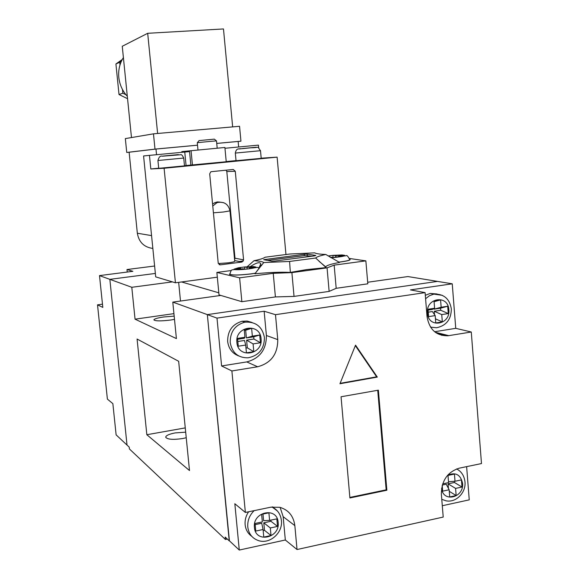 <?xml version="1.0" encoding="UTF-8"?>
<svg xmlns="http://www.w3.org/2000/svg" width="579" height="579" viewBox="0 0 579 579"><rect width="100%" height="100%" fill="white"/><g stroke="black" fill="none" stroke-linecap="round" stroke-linejoin="round"><path stroke-width="0.87" d="M127.308 96.302C122.451 90.939 119.614 84.643 118.804 77.412C118.145 70.175 119.672 63.552 123.392 57.553M152.849 248.42C144.099 247.284 138.924 242.217 137.339 233.236L129.131 152.219L155.975 149.042L197.519 145.206M127.546 98.698L119.013 94.515L115.916 63.972L122.256 59.507M119.991 64.971L119.715 62.242L121.525 60.969M125.961 94.746L122.857 93.219L122.48 89.499M129.131 152.234L126.743 152.458L125.339 138.598L153.471 133.836L239.554 126.287L240.944 141.175L238.15 141.486M156.54 154.709L155.975 149.042M216.749 143.433L238.143 141.457L238.664 146.986M126.743 152.458L154.991 149.114L197.519 145.184M216.749 143.411L240.944 141.175M153.471 133.836L154.991 149.114M157.618 133.474L147.688 33.3L122.256 46.277L131.476 137.556M147.688 33.3L223.48 28.95L232.649 126.895M122.857 93.219L119.013 94.515M119.715 62.242L115.916 63.972M162.475 156.113L171.08 155.302M174.692 154.962L165.319 155.838M236.037 160.723L261.201 158.349L260.499 150.699L235.32 153.073L236.037 160.723M157.929 160.499L158.704 168.33L184.491 165.876L183.724 158.053L157.929 160.499C158.935 156.96 160.405 155.534 162.352 156.214L180.713 154.745C181.444 154.282 182.443 155.389 183.724 158.053M199.067 140.588L214.36 139.141M217.197 148.181L216.503 140.878L209.866 141.428L197.28 142.695L197.982 149.997M181.792 151.604L224.891 147.479L226.23 161.736L184.469 165.666M213.419 212.819L223.364 212.008L229.979 210.857L234.734 261.267C234.553 261.744 232.374 262.265 228.191 262.837L218.312 263.546M247.703 148.05L254.782 147.377M240.698 148.709L238.78 148.89M242.615 148.521L247.139 148.101M169.965 155.404L163.046 156.062M254.471 147.406L247.327 148.086M256.562 147.363L253.117 147.536M158.689 168.2L150.815 168.974L164.103 168.257L277.124 157.141L261.187 158.183M236.022 160.607L226.215 161.57M239.221 261.52L243.368 260.984M239.344 261.542L243.346 261.02M212.558 203.801L217.096 201.948L219.839 202.078M234.582 259.645L234.994 258.22L226.816 171.565L226.071 170.19M209.692 173.852L218.225 263.119L220.295 264.849L242.058 262.019L243.578 259.848L235.277 171.261L233.221 169.466L211.4 171.666L210.785 171.84L209.692 173.852M258.69 147.862L258.437 145.126L224.963 148.275M190.853 165.087L189.55 151.604L149.454 155.375L150.815 168.974M217.328 277.196L175.43 282.784L164.103 168.257M277.124 157.141L285.961 254.651M149.454 155.375L143.585 155.961L155.7 276.878L175.43 282.784M175.632 154.911L178.361 154.607M166.26 155.751L169.828 155.411M186.235 437.731L182.58 438.556C172.94 439.917 167.317 439.461 165.688 437.203C165.949 435.524 169.104 434.091 175.155 432.911L185.685 432.166M174.178 316.134L163.567 316.988C157.437 317.922 154.209 318.891 153.876 319.89C155.411 321.157 161.049 321.2 170.783 320.013L174.496 319.384M227.33 539.078L225.419 539.483L129.414 448.957L129.226 447.14L127.025 445.077L109.851 279.346L155.36 273.447L109.851 279.346L131.795 287.285L135.052 319.174L176.407 338.592L172.788 302.115L207.34 314.614L437.507 281.401L207.34 314.614L229.204 540.612L239.279 550.05L234.828 503.737L245.373 512.458L231.882 370.958L221.598 365.964L246.748 361.918C259.855 358.401 266.405 349.6 266.398 335.509L264.147 311.234L275.481 314.679L277.768 339.612L266.398 335.509M367.672 282.248L407.934 276.559L452.242 283.811L455.745 328.336L434.59 331.738M441.719 334.192L441.813 335.393M229.422 540.815L207.34 314.614L216.995 318.11L264.147 311.234M189.492 470.539L178.658 361.289L137.078 339.033L146.842 434.72L189.492 470.539M229.226 540.858L225.18 537.066L225.419 539.483M172.426 281.886L131.795 287.285M218.826 292.822L181.582 281.966M172.788 302.115L220.823 295.435M173.932 313.637L135.052 319.174M180.496 301.044L178.658 282.357M185.266 427.895L146.842 434.72M250.302 266.593C256.374 262.656 259.855 261.722 260.76 263.792L258.625 268.772L255.201 273.418M229.892 273.758L229.45 274.251C231.557 275.438 238.729 275.336 250.96 273.939L255.274 273.274M338.968 262.157L341.089 261.896C347.002 261.064 350.034 260.282 350.179 259.551L349.673 259.197M253.949 260.753C259.631 261.013 262.873 261.621 263.691 262.569L254.89 273.78C269.155 272.405 280.974 271.949 290.354 272.412L289.572 261.447L315.664 258.024C316.59 256.917 319.963 255.73 325.767 254.456C319.608 254.224 315.946 253.696 314.781 252.857L289.978 254.007L265.139 257.214C263.879 258.263 260.152 259.443 253.949 260.753L247.19 266.76M290.354 272.412L306.4 269.633L326.122 267.592L315.664 258.024M249.267 268.772L249.477 267.925L251.887 268.424L245.286 269.3L242.912 268.794L236.427 269.648L245.25 269.286M234.119 269.177L240.567 268.294L238.28 267.809L234.111 269.141M244.599 269.148L244.743 266.948L238.28 267.809M330.298 257.279L335.27 257.416L341.465 256.584C343.948 256.121 345.041 255.715 344.729 255.375L338.643 256.179L341.465 256.584M328.199 255.99L333.012 255.361L335.813 255.766L335.74 257.387M344.729 255.375L341.965 254.955L335.813 255.766M249.477 267.925L256.012 267.064L253.595 266.579L244.779 266.955L247.095 267.433L253.501 266.593M261.505 265.551L260.926 265.602M326.035 267.52L325.767 266.919C326.274 265.522 330.862 264.031 339.547 262.453L325.767 254.456M231.318 270.531L216.872 272.434L239.619 277.84L273.237 273.324L291.888 272.608L327.07 267.86L334.163 265.131L365.863 260.868L349.477 258.473M261.947 264.95L260.883 265.095M334.163 265.131L336.182 288.306L367.81 283.819L365.863 260.868M216.872 272.434L219.021 294.899L241.863 301.688L275.401 296.926L294.038 296.405L329.133 291.403L336.182 288.306M239.619 277.84L241.863 301.688M273.237 273.324L275.401 296.926M291.888 272.608L294.038 296.405M327.07 267.86L329.133 291.403M314.665 255.853L315.859 255.44L307.21 254.138L304.257 254.275L263.691 259.703L271.775 261.194L274.793 261.064L314.665 255.853M263.691 262.569L289.572 261.447M312.016 256.2L304.373 255.614L267.469 260.42M246.987 269.069L247.095 267.433M240.907 269.054L240.567 268.294M253.544 267.389L253.595 266.579M255.889 267.563L256.012 267.064M234.206 269.59L234.01 269.155M338.643 256.179L338.425 257.004M329.639 256.577L329.82 256.989M332.932 257.069L333.012 255.361M341.928 255.744L341.965 254.955M112.862 403.65L116.118 434.858L127.025 445.077L109.851 279.346L99.501 275.604L102.816 307.398L97.518 304.844L107.39 399.105L112.862 403.65M154.615 266.014L126.989 269.532L132.873 271.319L99.501 275.604M102.483 304.163L97.518 304.844M126.989 269.532L127.242 272.043M273.701 507.855L272.644 506.893M248.615 511.785C245.923 515.788 244.765 520.101 245.141 524.719C245.713 529.734 247.921 533.599 251.749 536.313M437.058 293.973L430.219 293.423L425.312 295.297M252.01 322.46L247.197 321.063L242.131 321.251C232.418 324.153 227.59 330.884 227.648 341.451C228.633 348.659 232.324 353.487 238.722 355.94M251.626 328.344L252.357 336.131L259.718 335.002L260.441 342.761L253.088 343.904L253.812 351.677L246.422 352.843L245.691 345.055L238.266 346.213L237.528 338.397L244.96 337.26L244.222 329.458L251.626 328.344L245.677 330.218L246.401 337.941L253.718 336.819L253.92 339.012L260.441 342.761M449.268 491.318L456.151 495.552L449.717 496.941L449.145 489.776L442.674 491.158L442.211 485.419M448.436 488.423L448.066 483.834L454.45 482.488L461.999 487.033L461.434 479.897L455.014 481.25L454.443 474.085L447.994 475.431L448.573 482.611L442.696 483.849M461.999 487.033L455.586 488.401L456.151 495.552M280.135 507.392L283.167 516.7L285.324 539.997L239.279 550.05M466.631 466.638L469.243 499.851L442.298 505.735M275.481 314.679L425.095 292.627L410.475 289.898L452.242 283.811M216.995 318.11L221.598 365.964M425.095 292.627L427.02 316.431C429.213 329.465 436.204 335.914 447.994 335.769L471.277 332.006L481.482 463.562L459.321 468.15C447.502 471.943 441.516 480.628 441.364 494.205L443.21 517.069L297.034 549.536L294.841 525.623C293.546 516.005 288.53 509.896 279.787 507.305L270.762 507.197L245.373 512.458M297.034 549.536L285.324 539.997M471.277 332.006L455.745 328.336M231.882 370.958L257.641 366.768C271.059 363.134 277.768 354.08 277.768 339.612M341.053 396.767L349.904 497.969L386.866 490.232L378.384 390.174L341.053 396.767M355.542 345.142L339.953 383.739L377.32 377.088L355.542 345.142M441.741 314.585L434.236 311.256L440.728 310.257L440.561 308.18L447.69 306.248L448.269 313.572L441.741 314.585L442.327 321.917L435.777 322.952L435.191 315.598L428.612 316.626L428.019 309.251L434.605 308.245L434.011 300.885L440.576 299.893L441.162 307.246L434.069 309.172L434.018 308.542M447.69 306.248L441.162 307.246M263.163 530.596L264.494 530.313L271.023 535.524L263.778 537.088L263.061 529.51L261.737 523.242L255.165 524.632M271.023 535.524L270.313 527.961L277.536 526.42L276.834 518.871L269.604 520.391L268.895 512.813L261.628 514.333L262.345 521.925L255.057 523.467L255.773 531.066L263.061 529.51M434.605 308.245L432.209 309.461L428.084 310.091M435.191 315.598L432.375 311.538L428.25 312.175M434.236 311.256L434.503 314.614M440.561 308.18L434.069 309.172M435.451 318.819L442.327 321.917M434.076 301.717L440.576 299.893M440.728 310.257L448.269 313.572M264.494 530.313L263.792 522.808L270.972 521.288L270.863 520.13M269.604 520.391L263.59 520.666L262.967 514.051M270.313 527.961L263.792 522.808M270.972 521.288L277.536 526.42M449.145 489.776L446.243 484.218L442.32 485.05M454.45 482.488L454.356 481.301M448.066 483.834L455.586 488.401M448.501 481.764L455.014 481.25M245.974 348.059L247.334 347.849L246.611 340.141L253.92 339.012M245.677 330.218L244.316 330.421M237.614 339.287L244.309 338.259L244.96 337.26M237.817 341.494L244.512 340.459L245.691 345.055M246.401 337.941L252.357 336.131M247.334 347.849L253.812 351.677M246.611 340.141L253.088 343.904M253.718 336.819L259.718 335.002M340.119 383.334L376.625 376.835L355.347 345.634M376.625 376.835L377.32 377.088M349.861 497.426L386.164 489.834L377.725 390.289M386.164 489.834L386.866 490.232M151.568 235.61L137.339 233.236M248.789 147.949L252.227 147.623M238.852 148.883L240.075 148.767M246.336 148.173L242.941 148.492M177.775 154.665L170.921 155.31M254.34 147.413L247.407 148.072M256.236 147.24L254.97 147.356M223.812 202.73L219.311 202.049L217.074 202.592L212.768 205.994M219.123 264.596L220.295 264.849M234.676 260.63L241.913 262.048M234.994 258.22L243.578 259.848M226.816 171.565L235.277 171.261M191.048 150.67L192.438 164.993M186.062 165.514L184.759 152.06M255.339 273.194L250.801 273.903C238.924 275.257 231.962 275.358 229.914 274.207L229.95 274.627M331.065 257.742L346.141 255.737C346.792 254.977 347.993 256.258 349.723 259.587C349.578 260.297 346.64 261.057 340.901 261.86L338.889 262.113M245.605 269.257L251.568 268.468M244.432 266.991L238.562 267.759M335.574 257.38L341.212 256.635M331.029 257.72L335.227 257.409M332.715 255.397L328.155 255.961M341.871 254.97L333.055 255.368M344.686 255.346L342.095 254.977M251.851 268.417C254.586 267.911 255.94 267.462 255.911 267.078M255.896 267.042L253.711 266.601M265.225 260.014L265.16 259.349M304.373 255.614L304.257 254.275M307.333 255.484L307.21 254.138M230.203 342.515C230.145 331.868 235.009 325.094 244.779 322.17C255.752 321.475 262.301 326.607 264.429 337.564C264.35 348.862 258.893 355.615 248.051 357.815C238.085 357.909 232.136 352.806 230.203 342.515M261.064 338.729C260.181 322.358 234.806 326.115 236.905 342.457C237.926 358.937 263.199 354.884 261.064 338.729M448.848 309.772C448.197 294.327 425.703 297.657 427.432 313.08C428.207 328.619 450.614 325.022 448.848 309.772M425.587 298.728L429.459 295.71L433.903 294.11L442.313 295.319M456.665 468.903L458.749 470.235M441.589 488.358C442.978 503.013 464.278 497.73 462.57 483.284C460.566 474.585 455.586 471.899 447.647 475.229M278.144 522.439C277.298 506.473 252.393 511.604 254.442 527.476C255.433 543.543 280.229 538.123 278.144 522.439M272.014 506.98C277.5 509.672 280.62 514.174 281.394 520.492C283.051 533.093 269.184 545.034 257.756 540.323C251.981 538.043 248.652 533.599 247.783 526.984C247.371 520.659 249.498 515.209 254.159 510.635M272.087 506.965L277.442 511.018M294.841 525.623L283.167 516.7M448.826 335.661L435.234 332.245M257.641 366.768L246.748 361.918M430.219 293.423L433.903 294.11C443.796 293.792 449.608 298.728 451.331 308.918C451.229 319.384 446.3 325.666 436.552 327.765L430.537 327.128M456.599 468.932C461.427 471.422 464.213 475.728 464.973 481.851C466.167 492.526 455.962 503.115 445.859 500.77L441.777 499.308M199.082 140.567L197.359 142.673M235.32 153.073C235.906 149.997 237.166 148.637 239.076 148.977L250.743 147.79C260.716 147.732 256.454 145.488 260.499 150.699M229.979 210.857C228.343 204.018 224.044 201.268 217.074 202.592L214.874 202.491M234.669 260.572L242.058 262.019M214.339 139.126L216.43 140.878M229.914 274.207C231.397 268.432 232.056 270.219 234.357 269.597C237.021 269.908 241.841 269.676 248.825 268.917C260.362 266.774 256.649 267.281 259.095 268.048M258.625 268.772L263.134 263.344M325.767 266.919L318.986 261.245M349.73 259.624L349.767 260.014M244.779 322.17L242.131 321.251M447.994 335.769L435.907 332.73"/></g></svg>
